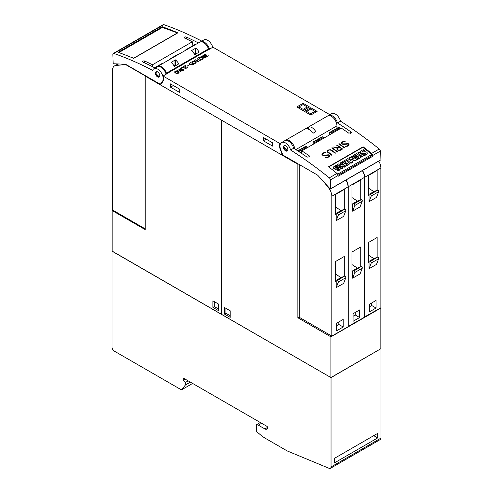 <?xml version="1.0" encoding="UTF-8"?>
<svg xmlns="http://www.w3.org/2000/svg" width="493" height="493" viewBox="0 0 493 493"><rect width="100%" height="100%" fill="white"/><g stroke="black" fill="none" stroke-linecap="round" stroke-linejoin="round"><path stroke-width="0.74" d="M284.319 145.558L283.882 146.809L287.437 150.809M287.783 150.045A3.1 1.787 60 0 1 287.179 151.024A3.1 1.787 60 0 1 284.609 149.989A3.1 1.787 60 0 1 283.475 146.637A3.1 1.787 60 0 1 284.079 145.657A3.1 1.787 60 0 1 286.649 146.692A3.1 1.787 60 0 1 287.783 150.045M290.605 150.014A371.642 214.566 60 0 1 329.306 177.844A1.861 1.072 60 0 1 330.365 179.945L330.298 189.072L318.102 175.65A3.1 1.787 -120 0 0 317.178 174.879L284.079 155.77A3.1 1.787 60 0 1 282.181 153.415L280.727 149.662A7.74 4.468 60 0 1 280.332 148.473A7.74 4.468 60 0 1 281.595 142.539A7.74 4.468 60 0 1 290.605 150.014L293.668 148.245A7.74 4.468 -120 0 0 284.664 140.764L281.595 142.539M380.072 160.231L380.294 151.117A1.861 1.072 -120 0 0 379.234 149.015A371.642 214.566 -120 0 0 340.534 121.186L337.471 122.954A371.642 214.566 60 0 1 350.911 131.865L351.355 132.691L348.724 133.128A371.642 214.566 -120 0 0 341.261 128.088L301.845 150.846A371.642 214.566 60 0 1 309.308 155.887L309.746 156.712L307.114 157.15A371.642 214.566 -120 0 0 293.668 148.245M363.125 146.791A371.642 214.566 60 0 1 371.568 153.446A1.861 1.072 60 0 1 372.628 155.541L372.628 156.367L338.025 176.346L338.025 175.52A1.861 1.072 -120 0 0 336.972 173.419A371.642 214.566 -120 0 0 328.523 166.77L363.125 146.791L363.021 147.407M301.845 150.575L301.414 153.274M324.61 152.38L325.891 152.46L323.876 152.941L322.317 154.475A371.642 214.566 60 0 1 323.069 155.018L329.158 154.925A371.642 214.566 60 0 1 329.725 155.338L329.718 156.071L328.091 157.366L325.725 157.544L327.74 157.076L328.782 156.478L329.299 155.529A371.642 214.566 -120 0 0 328.813 155.172L324.634 155.578L322.73 155.264A371.642 214.566 -120 0 0 321.898 154.666L322.44 153.286L324.61 152.38L321.898 154.026M332.103 147.709A371.642 214.566 60 0 1 337.754 151.789L337.372 152.004A371.642 214.566 -120 0 0 331.727 147.925L332.103 147.709L331.789 147.968M339.11 143.66A371.642 214.566 60 0 1 344.761 147.74L344.379 147.962A371.642 214.566 -120 0 0 338.734 143.882L339.11 143.66L338.796 143.925M343.923 141.232L345.205 141.312L343.19 141.793L341.631 143.327A371.642 214.566 60 0 1 342.382 143.864L348.471 143.777A371.642 214.566 60 0 1 349.038 144.19L349.032 144.924L347.405 146.218L345.038 146.396L347.054 145.928L348.613 144.381A371.642 214.566 -120 0 0 348.12 144.024L343.948 144.431L342.043 144.11A371.642 214.566 -120 0 0 341.211 143.518L341.754 142.138L343.923 141.232L341.205 142.878M336.935 144.917A371.642 214.566 60 0 1 342.58 149.003L340.398 150.26L337.927 150.254A371.642 214.566 -120 0 0 337.107 149.656L336.842 148.738L337.551 147.974L333.323 147L337.964 147.734L339.19 147.025A371.642 214.566 -120 0 0 336.553 145.139L336.935 144.917L336.614 145.182M330.476 149.706L331.561 150.131A371.642 214.566 60 0 1 335.573 153.046L335.197 153.268A371.642 214.566 -120 0 0 331.191 150.359L329.675 149.921L328.122 150.488L327.599 151.437L328.11 152.14A371.642 214.566 60 0 1 332.109 155.048L331.734 155.264A371.642 214.566 -120 0 0 327.716 152.349L327.179 150.901L327.728 150.229L330.476 149.706L328.27 150.001L327.179 150.975M328.024 115.8A7.74 4.468 60 0 1 328.461 115.479A7.74 4.468 60 0 1 337.471 122.954M340.534 121.186A7.74 4.468 -120 0 0 331.53 113.71L328.461 115.479M335.074 120.027A5.109 2.952 -120 0 0 333.582 117.975L333.514 118.018M332.048 155.079L327.599 151.437M335.511 153.083L330.464 149.798M327.586 151.53L327.605 151.123M337.551 147.974L336.836 148.824M339.19 147.025L337.951 147.832L333.422 147.025M342.518 149.034L336.922 145.004M337.28 148.954L337.508 149.552L339.011 150.31L341.828 148.941A371.642 214.566 -120 0 0 339.566 147.296L337.779 148.331L337.28 148.954L337.514 149.459A371.642 214.566 60 0 1 338.278 150.014L340.041 149.977L341.828 148.941M348.606 144.689L347.041 146.008L345.162 146.403M345.063 141.399L343.911 141.318M349.019 144.93L349.032 144.276L347.639 143.629L343.14 144.178L341.618 143.42L341.631 143.025M344.699 147.777L339.104 143.746M337.693 151.826L332.097 147.789M329.299 155.843L327.734 157.156L325.848 157.557M325.75 152.547L324.597 152.466M329.706 156.084L329.718 155.424L328.326 154.777L323.827 155.326L322.311 154.568L322.317 154.173M337.452 173.93L337.73 174.146L371.888 154.426L371.63 155.88L338.013 175.286M372.628 156.367L371.679 155.615M371.888 154.426L362.848 147.265L328.757 166.948M337.132 164.779L341.661 168.723L342.561 168.205L341.717 168.409L337.132 164.779L338.599 163.929L343.177 165.266L340.269 162.967L341.218 162.419L345.747 166.363L344.237 167.238L340.404 166.135M342.456 165.056L340.269 162.967M355.151 160.934L355.206 160.613L351.219 159.097L352.803 162.006L351.078 163.288L346.548 159.338L347.904 158.561L350.936 160.958L349.217 157.803L350.098 157.292L354.424 158.931L351.398 156.54L352.31 156.016L356.895 159.646L355.151 160.934L351.447 159.522M350.535 160.638L349.217 157.803M353.549 158.598L351.398 156.54M363.618 155.733L362.207 156.829L357.696 152.904L359.052 152.121L363.618 155.733L362.263 156.515L357.696 152.904M365.64 153.557L365.405 153.378A1.756 1.183 10 0 0 364.666 153.397L364.721 153.083L363.507 153.274A2.779 1.873 -170 0 1 361.862 153.2A1.923 1.294 -170 0 1 360.654 152.257A2.36 1.59 -170 0 1 360.593 151.653A2.36 1.59 -170 0 1 360.931 151.018A8.412 5.663 -170 0 1 363.403 149.749L364.29 150.809A6.834 4.603 10 0 0 362.577 151.394A1.947 1.306 10 0 0 362.102 151.764M367.174 153.452A2.188 1.473 -170 0 1 367.162 153.613A2.188 1.473 -170 0 1 366.817 154.223A6.415 4.32 -170 0 1 364.604 155.431L363.779 154.414A5.152 3.463 10 0 0 365.541 153.65A0.776 0.524 10 0 0 365.72 153.298L365.461 153.064A1.756 1.183 10 0 0 364.721 153.083M364.666 153.397L363.452 153.588A2.779 1.873 -170 0 1 361.807 153.514A1.923 1.294 -170 0 1 360.599 152.571A2.36 1.59 -170 0 1 360.537 151.967A2.36 1.59 -170 0 1 360.574 151.813M361.178 157.168L357.678 159.473L356.852 158.826L358.996 157.304L357.955 156.478L356.131 157.532L355.348 156.91L357.166 155.862L356.088 155.005L354.005 156.207L353.148 155.529L356.593 153.539L361.178 157.168L357.733 159.159L356.914 158.512M358.731 157.458L357.9 156.799L356.075 157.846L355.348 156.91M356.907 156.01L356.032 155.32L353.949 156.528L353.148 155.529M350.092 163.571L346.585 165.876L345.766 165.229L347.904 163.707L346.862 162.881L345.038 163.935L344.256 163.312L346.08 162.265L345.001 161.408L342.912 162.61L342.056 161.932L345.501 159.942L350.092 163.571L346.641 165.562L345.821 164.915M347.645 163.861L346.807 163.201L344.983 164.249L344.256 163.312M345.815 162.413L344.94 161.722L342.857 162.93L342.056 161.932M338.629 169.148L338.389 168.976A1.756 1.183 10 0 0 337.65 168.994L337.705 168.68L336.497 168.871A2.779 1.873 -170 0 1 334.846 168.791A1.923 1.294 -170 0 1 333.638 167.854A2.36 1.59 -170 0 1 333.576 167.25A2.36 1.59 -170 0 1 333.921 166.616A8.412 5.663 -170 0 1 336.386 165.34L337.274 166.406A6.834 4.603 10 0 0 335.56 166.991A1.947 1.306 10 0 0 335.086 167.361M340.164 169.05A2.188 1.473 -170 0 1 340.145 169.21A2.188 1.473 -170 0 1 339.8 169.82A6.415 4.32 -170 0 1 337.588 171.028L336.768 170.011A5.152 3.463 10 0 0 338.525 169.247A0.776 0.524 10 0 0 338.703 168.896L338.445 168.661A1.756 1.183 10 0 0 337.705 168.68M337.65 168.994L336.442 169.185A2.779 1.873 -170 0 1 334.79 169.111A1.923 1.294 -170 0 1 333.582 168.168A2.36 1.59 -170 0 1 333.521 167.565A2.36 1.59 -170 0 1 333.564 167.41M341.661 168.723L341.717 168.409M344.237 167.238L344.293 166.917L339.745 165.617L342.617 167.885M345.803 166.042L344.293 166.917M351.078 163.288L346.548 159.338M352.803 162.006L351.133 162.967M356.895 159.646L355.206 160.613M362.207 156.829L362.263 156.515M364.604 155.431L363.779 154.414M362.577 151.394L362.632 151.08A1.947 1.306 10 0 0 362.108 151.524A0.487 0.327 10 0 0 362.756 152.035A30.48 20.509 10 0 0 364.358 151.782A2.675 1.799 -170 0 1 366.003 151.844A1.806 1.214 -170 0 1 367.162 152.744A2.188 1.473 -170 0 1 367.217 153.292A2.188 1.473 -170 0 1 366.872 153.908A6.415 4.32 -170 0 1 364.66 155.116M364.345 150.494A6.834 4.603 10 0 0 362.632 151.08M365.405 153.378L365.461 153.064M363.452 153.588L363.507 153.274M361.807 153.514L361.862 153.2M360.599 152.571L360.654 152.257M356.075 157.846L356.131 157.532M357.9 156.799L357.955 156.478M357.678 159.473L357.733 159.159M356.032 155.32L356.088 155.005M353.949 156.528L354.005 156.207M344.983 164.249L345.038 163.935M346.807 163.201L346.862 162.881M346.585 165.876L346.641 165.562M344.94 161.722L345.001 161.408M342.857 162.93L342.912 162.61M337.588 171.028L336.768 170.011M335.56 166.991L335.616 166.677A1.947 1.306 10 0 0 335.092 167.121A0.487 0.327 10 0 0 335.739 167.632A30.48 20.509 10 0 0 337.348 167.38A2.675 1.799 -170 0 1 338.987 167.441A1.806 1.214 -170 0 1 340.152 168.341A2.188 1.473 -170 0 1 340.201 168.889A2.188 1.473 -170 0 1 339.856 169.506A6.415 4.32 -170 0 1 337.65 170.707M337.329 166.092A6.834 4.603 10 0 0 335.616 166.677M338.389 168.976L338.445 168.661M336.442 169.185L336.497 168.871M334.79 169.111L334.846 168.791M333.582 168.168L333.638 167.854M290.587 142.797L290.66 142.76A5.109 2.952 60 0 1 292.17 144.843M336.941 128.254L336.941 125.863A7.74 4.468 -120 0 0 333.564 118.067A7.74 4.468 -120 0 0 327.599 115.997L285.552 140.271A7.74 4.468 60 0 1 291.061 141.892A7.74 4.468 60 0 1 294.808 148.966M329.842 114.684L213.013 47.229L208.872 49.392A0.622 0.357 60 0 1 208.484 48.887A7.74 4.468 -120 0 0 199.708 42.158L157.661 66.432A7.74 4.468 60 0 1 166.437 73.161L208.484 48.887M163.084 76.058L279.987 143.555A8.363 4.825 -120 0 0 280.357 149.712L282.575 155.412L160.496 84.932L162.708 81.783A8.363 4.825 -120 0 0 163.084 76.058L166.831 73.667A0.622 0.357 60 0 1 166.437 73.161M281.102 142.908L279.987 143.555M178.139 69.809L180.29 70.511L181.048 71.485L180.734 71.842L179.021 72.12L177.653 71.497L176.895 70.524L178.139 69.809L176.925 70.616M182.792 66.943L186.009 68.798L182.792 67.19L181.134 68.145L182.792 66.943L181.03 68.083M189.713 64.503L187.05 66.167M193.059 61.194L195.203 61.896L195.968 62.876L195.653 63.233L193.94 63.505L192.572 62.888L191.814 61.915L193.059 61.194L191.845 62.001M197.175 58.636L199.973 60.257L200.38 59.795L200.22 60.596L197.071 58.827M202.974 55.29L206.191 57.151L204.959 57.86L203.554 57.952L202.925 57.41L203.332 56.818L200.934 56.467L203.566 56.683L204.262 56.282L202.869 55.475M205.717 54.064L206.019 54.298L204.54 54.631L204.546 55.469L205.408 55.697L206.641 55.247L206.918 56.485L208.477 55.826L206.709 56.849L206.456 55.61L204.318 55.586L204.318 54.513L205.717 54.064L204.318 54.637L204.01 55.234M200.867 57.04L202.999 58.1L203.159 58.722L202.383 59.345L200.226 59.166L199.006 57.786L198.032 57.786L200.867 57.04L198.254 57.786M195.487 59.795L197.631 60.497L198.396 61.471L198.081 61.835L196.368 62.106L195 61.483L194.236 60.51L195.487 59.795L194.267 60.602M190.631 62.593L192.781 63.301L193.539 64.275L193.225 64.632L192.295 64.996L190.144 64.287L189.386 63.314L190.631 62.593L189.417 63.406M185.417 65.427L185.873 67.818L187.007 67.979L187.586 67.64L187.63 66.925L187.821 67.757L186.73 68.207L185.627 67.929L185.177 65.809L183.205 66.703L185.417 65.427L183.316 66.765M180.715 68.139L183.932 70L182.7 70.715L181.295 70.801L180.765 69.975L179.169 69.396L180.715 68.139L179.169 69.402M175.711 71.208L177.862 71.91L178.62 72.884L178.312 73.247L176.593 73.519L175.231 72.902L174.467 71.929L175.711 71.208L174.497 72.015M303.109 110.629L296.761 106.963L303.109 103.296L309.462 106.963L303.109 110.629L303.109 109.36L298.949 106.963L303.109 104.559L307.268 106.963L303.109 109.36M310.775 115.054L304.421 111.387L310.775 107.721L317.122 111.387L310.775 115.054L310.775 113.791L306.615 111.387L310.775 108.984L314.935 111.387L310.775 113.791M181.017 71.522L179.828 70.37L178.139 69.932M177.19 70.573L177.881 71.51L179.218 72.107L180.512 71.855L180.66 71.146L178.731 70.037L177.726 70.117L177.289 70.869L178.324 71.639L179.723 72.04L180.758 71.442M185.898 68.866L182.792 67.066M195.937 62.907L194.747 61.761L193.059 61.317M192.104 61.964L192.8 62.894L194.137 63.492L195.431 63.24L195.573 62.537L193.65 61.422L192.646 61.508L192.208 62.254L193.238 63.024L194.643 63.424L195.678 62.827M199.973 60.257L197.175 58.766M200.324 59.893L199.973 60.097M203.332 56.818L202.931 57.225M204.262 56.282L203.566 56.806L201.107 56.492M206.08 57.213L202.974 55.419M203.184 57.324L204.176 58.02L205.76 57.274L204.472 56.405L203.184 57.324L203.751 57.817L205.76 57.151M208.366 55.894L206.918 56.485M206.08 54.261L205.717 54.193M206.918 56.609L206.641 55.376L205.07 55.783L204.287 55.05M199.006 57.786L198.999 58.112M203.159 58.488L200.867 57.17M199.252 57.854L199.69 58.741L201.015 59.339L202.623 59.086L202.765 58.205L201.729 57.434L199.831 57.348L199.252 57.854L199.4 58.279L200.435 59.043L201.748 59.296L202.906 58.624M198.365 61.508L197.169 60.356L195.487 59.918M194.532 60.559L195.228 61.496L196.559 62.093L197.859 61.841L198.001 61.132L196.072 60.023L195.068 60.103L194.636 60.855L195.666 61.625L197.071 62.026L198.106 61.428M193.509 64.312L192.319 63.159L190.631 62.722M189.682 63.363L190.372 64.3L191.709 64.891L193.003 64.645L193.151 63.936L191.222 62.821L190.218 62.907L189.78 63.652L190.816 64.423L192.215 64.823L193.25 64.226M187.728 67.399L187.007 68.102L185.873 67.942L185.417 65.551M187.981 67.43L187.519 67.11M183.821 70.061L180.715 68.268M180.925 70.172L181.917 70.875L183.507 70.123L182.219 69.254L181.06 70.419L181.917 70.745L183.507 70M179.421 69.303L180.413 70.006L182.003 69.26L180.715 68.391L179.421 69.303L179.994 69.803L182.003 69.131M178.589 72.921L177.4 71.775L175.711 71.331M174.762 71.972L175.453 72.909L176.79 73.506L178.084 73.254L178.232 72.551L176.303 71.436L175.298 71.516L174.861 72.268L175.896 73.038L177.295 73.439L178.33 72.841M297.852 107.591L298.949 106.963M308.365 107.591L307.268 106.963M303.109 104.559L303.109 103.296M305.518 112.016L306.615 111.387M316.031 112.016L314.935 111.387M310.775 108.984L310.775 107.721M192.899 45.695L192.325 41.769A371.642 214.566 -120 0 0 184.425 37.967C183.883 37.104 184.468 36.772 186.181 36.95A371.642 214.566 60 0 1 198.365 42.934M212.791 47.359A7.74 4.468 -120 0 0 203.806 39.958L200.528 41.856A7.74 4.468 60 0 1 209.507 49.257M159.14 83.625L126.042 64.521A3.1 1.787 60 0 0 125.117 64.219L113.174 63.757L112.854 54.353A1.861 1.072 60 0 1 113.242 53.503A1.861 1.072 60 0 1 113.914 53.478A371.642 214.566 60 0 1 152.614 70.333A7.74 4.468 60 0 1 153.878 68.786A7.74 4.468 60 0 1 160.706 71.873A7.74 4.468 60 0 1 162.881 80.649A7.74 4.468 60 0 1 162.493 81.388L161.038 83.459A3.1 1.787 60 0 1 160.687 83.779A3.1 1.787 60 0 1 159.14 83.625M162.308 63.751L162.24 63.714A0.931 0.536 -120 0 0 161.778 63.665L154.642 67.781M152.768 66.82L152.466 64.78L192.325 41.769M155.153 68.046A371.642 214.566 -120 0 0 142.816 61.989C142.274 61.126 142.859 60.793 144.572 60.978A371.642 214.566 60 0 1 152.466 64.78M178.731 54.267L178.663 54.23A0.931 0.536 -120 0 0 178.201 54.181L169.438 59.24A0.931 0.536 60 0 1 169.906 59.289L169.974 59.326M169.241 59.745L169.247 59.622A0.931 0.536 60 0 1 169.438 59.24M185.67 50.268L185.676 50.144A0.931 0.536 60 0 1 185.867 49.756A0.931 0.536 60 0 1 186.329 49.805L186.397 49.842M195.154 44.789L195.086 44.746A0.931 0.536 -120 0 0 194.624 44.703L185.867 49.756M166.147 74.289A7.74 4.468 -120 0 0 157.162 66.888L153.878 68.786M184.425 37.967L184.068 37.579M142.816 61.989L142.459 61.6M201.797 41.116A371.642 214.566 -120 0 0 163.842 24.65A1.861 1.072 -120 0 0 163.171 24.675L113.242 53.503M118.092 52.301L162.326 26.758A371.642 214.566 60 0 1 177.893 32.821L133.658 58.365A371.642 214.566 -120 0 0 118.092 52.301M162.326 26.758L162.431 27.448M118.856 52.572L162.394 27.435L177.468 32.914L133.671 58.199L130.602 57.083M159.744 75.189A3.1 1.787 60 0 1 159.14 77.087A3.1 1.787 60 0 1 156.94 76.446A3.1 1.787 60 0 1 155.437 73.623A3.1 1.787 60 0 1 156.041 71.719A3.1 1.787 60 0 1 158.241 72.366A3.1 1.787 60 0 1 159.744 75.189M156.312 71.614L156.01 73.734L159.368 76.908M156.99 66.993A7.74 4.468 60 0 1 157.661 66.432M194.489 54.273A7.74 4.468 -120 0 0 191.426 50.65L195.801 48.123A7.74 4.468 60 0 1 198.87 51.747L198.87 52.276L194.926 54.557L194.489 54.273M198.87 51.747L198.87 52.276L198.87 51.747M174.121 66.031A7.74 4.468 -120 0 0 171.059 62.414L175.44 59.881A7.74 4.468 60 0 1 178.503 63.505L178.503 64.035L174.559 66.315L174.121 66.031M178.503 63.505L178.503 64.035L178.503 63.505M196.405 53.7L195.364 53.355L194.31 53.965M176.038 65.458L174.997 65.113L173.943 65.723M285.164 140.542A7.74 4.468 60 0 1 285.552 140.271M308.581 127.034A7.74 4.468 60 0 1 315.372 130.953L315.372 131.902L313.184 133.172L312.309 132.722A7.74 4.468 -120 0 0 305.518 128.802L308.581 127.034L308.581 129.221M315.372 130.953L315.372 131.902L315.372 130.953M283.198 155.048L282.575 155.412M170.51 83.884L179.711 89.196L179.711 92.487L170.51 87.175L170.51 83.884M263.361 137.492L272.561 142.804L272.561 146.094L263.361 140.782L263.361 137.492M170.51 87.175L173.357 85.529M263.361 140.782L266.208 139.137M145.688 75.86L145.219 76.132L145.219 229.627L112.151 210.536L112.805 210.154M221.443 120.119L145.219 76.132M112.151 210.536L112.151 251.245L221.425 314.337L221.425 120.132M125.703 64.62L145.084 75.805L145.084 228.795L112.564 210.018L112.564 70.172A9.293 5.361 60 0 1 114.487 65.92A9.293 5.361 60 0 1 115.849 65.501L125.962 64.472M218.578 304.095L218.578 310.67L212.884 307.385L212.884 300.81L218.578 304.095M214.307 301.63L214.307 306.56L218.578 309.025M214.307 306.56L212.884 307.385M297.852 164.255L221.647 120.261L221.647 314.46L330.92 377.552L380.849 348.724L380.849 308.014L330.92 336.842L297.852 317.751L297.852 164.255L298.314 163.99M330.92 377.552L330.92 336.842M299.3 316.913L297.852 317.751M345.889 180.068A9.293 5.361 -120 0 1 348.027 186.896L348.027 326.742L331.82 336.097L299.3 317.319L299.3 164.557M324.696 183.014L328.535 187.784A9.293 5.361 60 0 1 331.82 196.251L331.82 336.097M335.542 214.338L335.542 194.501L344.299 189.441L344.299 209.285L343.646 209.661L344.798 209.211L337.354 213.512A0.937 0.542 60 0 1 338.161 213.944A0.937 0.542 60 0 1 338.395 214.966L336.201 220.661L336.201 213.962L335.542 214.338M335.542 207.066L340.983 210.548L344.299 209.285M340.983 210.548L335.542 213.691M343.646 209.661L337.354 213.512M344.798 209.211A0.937 0.542 -120 0 1 345.605 209.642A0.937 0.542 -120 0 1 345.839 210.671L338.395 214.966M345.839 210.671L343.646 216.365L336.201 220.661M344.299 276.296L337.354 280.517A0.937 0.542 60 0 1 338.161 280.955A0.937 0.542 60 0 1 338.395 281.978L336.201 287.672L336.201 280.973L335.542 281.349L335.542 261.512L344.299 256.452L344.299 276.296L340.983 277.559L335.542 280.696M338.395 281.978L345.839 277.682L343.646 283.376L336.201 287.672M336.639 323.198L343.208 319.409L343.208 326.995L336.639 330.785L336.639 323.198M335.542 274.077L340.983 277.559M345.839 277.682A0.937 0.542 -120 0 0 345.605 276.653A0.937 0.542 -120 0 0 344.798 276.222M343.646 276.672L337.354 280.517M338.827 321.935L338.827 324.468L336.639 325.731M343.208 326.995L338.827 324.468M362.318 170.584A9.293 5.361 -120 0 1 364.45 177.412L364.45 317.258L348.027 326.489M351.965 204.86L351.965 185.017L360.728 179.957L360.728 199.801L360.069 200.183L361.221 199.727L353.777 204.028A0.937 0.542 60 0 1 354.584 204.459A0.937 0.542 60 0 1 354.818 205.489L352.624 211.183L352.624 204.478L351.965 204.86M351.965 197.582L357.407 201.064L360.728 199.801M357.407 201.064L351.965 204.207M360.069 200.183L353.777 204.028M361.221 199.727A0.937 0.542 -120 0 1 362.028 200.158A0.937 0.542 -120 0 1 362.263 201.187L354.818 205.489M362.263 201.187L360.069 206.881L352.624 211.183M346.111 179.945A9.293 5.361 60 0 1 348.243 186.767L348.243 326.612M360.728 266.812L353.777 271.039A0.937 0.542 60 0 1 354.584 271.47A0.937 0.542 60 0 1 354.818 272.493L352.624 278.188L352.624 271.489L351.965 271.871L351.965 252.028L360.728 246.968L360.728 266.812L357.407 268.075L351.965 271.218M354.818 272.493L362.263 268.198L360.069 273.892L352.624 278.188M353.062 313.721L359.631 309.924L359.631 317.51L353.062 321.307L353.062 313.721M351.965 264.593L357.407 268.075M362.263 268.198A0.937 0.542 -120 0 0 362.028 267.169A0.937 0.542 -120 0 0 361.221 266.738M360.069 267.194L353.777 271.039M355.25 312.457L355.25 314.984L353.062 316.247M359.631 317.51L355.25 314.984M378.741 161.106A9.293 5.361 -120 0 1 380.873 167.928L380.873 307.774L364.45 317.005M368.388 195.376L368.388 175.533L377.151 170.479L377.151 190.316L376.492 190.699L377.65 190.243L370.2 194.544A0.937 0.542 60 0 1 371.007 194.975A0.937 0.542 60 0 1 371.241 196.004L369.047 201.699L369.047 194.994L368.388 195.376M368.388 188.098L373.83 191.58L377.151 190.316M373.83 191.58L368.388 194.723M376.492 190.699L370.2 194.544M377.65 190.243A0.937 0.542 -120 0 1 378.451 190.68A0.937 0.542 -120 0 1 378.686 191.703L371.241 196.004M378.686 191.703L376.492 197.397L369.047 201.699M362.534 170.461A9.293 5.361 60 0 1 364.666 177.283L364.666 317.135M377.151 257.328L370.2 261.555A0.937 0.542 60 0 1 371.007 261.986A0.937 0.542 60 0 1 371.241 263.015L369.047 268.71L369.047 262.005L368.388 262.387L368.388 242.544L377.151 237.484L377.151 257.328L373.83 258.591L368.388 261.734M371.241 263.015L378.686 258.714L376.492 264.408L369.047 268.71M369.485 304.236L376.054 300.44L376.054 308.026L369.485 311.822L369.485 304.236M368.388 255.109L373.83 258.591M378.686 258.714A0.937 0.542 -120 0 0 378.451 257.691A0.937 0.542 -120 0 0 377.65 257.254M376.492 257.71L370.2 261.555M371.673 302.973L371.673 305.5L369.485 306.763M376.054 308.026L371.673 305.5M224.494 314.084L224.494 307.509L230.188 310.793L230.188 317.369L224.494 314.084L225.917 313.265L230.188 315.73M225.917 308.328L225.917 313.265M307.54 147.284A0.931 0.536 -120 0 0 307.108 146.846L306.196 146.316A0.931 0.536 -120 0 0 305.734 146.273L297.766 150.87M313.203 144.011L313.203 142.274A0.931 0.536 60 0 1 313.4 141.848A0.931 0.536 60 0 1 313.862 141.892L314.774 142.422A0.931 0.536 60 0 1 315.206 142.859M323.963 137.8A0.931 0.536 -120 0 0 323.531 137.362L322.619 136.838A0.931 0.536 -120 0 0 322.157 136.789L313.4 141.848M329.626 134.534L329.626 132.79A0.931 0.536 60 0 1 329.823 132.364A0.931 0.536 60 0 1 330.285 132.414L331.197 132.937A0.931 0.536 60 0 1 331.629 133.375M340.392 128.316A0.931 0.536 -120 0 0 339.954 127.878L339.048 127.354A0.931 0.536 -120 0 0 338.58 127.311L329.823 132.364M331.031 466.933L380.96 438.104A3.1 1.787 -120 0 1 380.319 439.522L330.39 468.35A3.1 1.787 60 0 0 331.031 466.933L331.031 377.62L380.849 348.73M331.031 377.62L112.151 251.122M380.96 438.104L380.96 348.791M334.316 458.41L377.675 433.378L377.675 437.926L334.316 462.964L334.316 458.41M377.675 437.926L373.731 435.652M330.39 468.35A3.1 1.787 60 0 1 329.145 468.35L287.234 450.953L265.456 438.376A30.973 17.884 60 0 1 260.526 434.888L256.576 431.548L256.576 424.652L260.298 422.501M112.04 251.184L112.04 347.275A3.1 1.787 60 0 0 114.228 351.071L181.461 389.883L192.627 383.437M181.461 389.883L185.399 384.996L190.366 382.13M185.399 384.996L185.399 382.469L188.178 380.867M185.399 382.469L183.211 380.528L185.399 379.265M183.211 380.528L183.211 378.002L266.867 426.297A0.931 0.536 60 0 1 267.52 427.437A3.716 2.145 60 0 1 266.756 429.138A3.716 2.145 60 0 1 264.895 428.953L258.326 425.157L261.61 423.265M258.326 425.157L256.576 424.652M284.652 145.515A2.785 1.608 -120 0 0 283.95 146.852A2.785 1.608 -120 0 0 285.65 150.088A2.785 1.608 -120 0 0 287.82 149.693M379.234 149.015L371.568 153.446M336.972 173.419L329.306 177.844M350.646 133.375L350.911 131.865M366.817 154.223L366.872 153.908M339.8 169.82L339.856 169.506M338.025 175.52L330.365 179.945M380.288 160.108L330.359 188.93M380.294 151.117L372.628 155.541M309.037 157.396L309.308 155.887M166.831 73.667L208.872 49.392M186.471 38.922L186.181 36.95M154.931 67.929L162.24 63.714M144.862 62.944L144.572 60.978M169.906 59.289L178.663 54.23M186.329 49.805L195.086 44.746M162.493 81.388L163.121 81.025M161.038 83.459L161.877 82.972M113.914 53.478L163.842 24.65M156.965 71.621A2.785 1.608 -120 0 0 156.059 73.013A2.785 1.608 -120 0 0 157.477 76.014A2.785 1.608 -120 0 0 159.689 76.335M195.801 53.355L195.801 48.123M195.364 53.355L195.364 48.086M175.44 65.113L175.44 59.881M174.997 65.113L174.997 59.844M336.941 125.863L295.812 149.607M307.706 128.864L307.706 127.477M280.677 149.527L280.357 149.712M115.849 65.501L118.505 63.967M348.027 186.896L331.82 196.251M364.45 177.412L348.243 186.767M380.873 167.928L364.666 177.283M301.611 151.493L300.071 152.38M306.196 146.316L298.025 151.037M307.108 146.846L298.875 151.597M322.619 136.838L313.862 141.892M323.531 137.362L314.774 142.422M339.048 127.354L330.285 132.414M339.954 127.878L331.197 132.937M264.895 428.953L267.52 427.437M367.217 153.292L367.162 153.613M360.593 151.653L360.537 151.967M340.201 168.889L340.145 169.21M333.576 167.25L333.521 167.565M301.753 150.685L301.309 153.206M330.298 189.072L380.226 160.25M161.729 83.175L160.687 83.779M117.913 63.942L114.487 65.92"/></g></svg>
